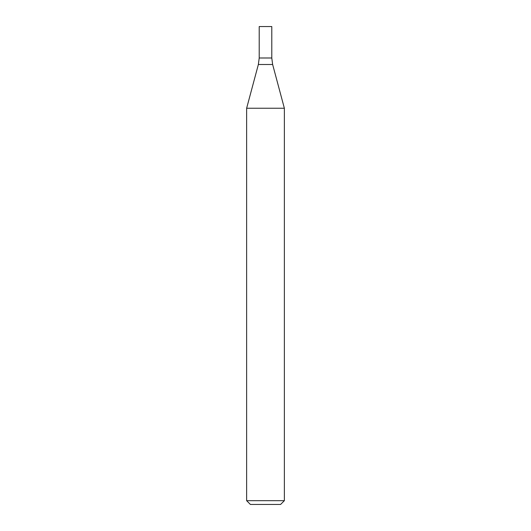 <?xml version="1.0" encoding="UTF-8"?>
<svg xmlns="http://www.w3.org/2000/svg" width="531" height="531" viewBox="0 0 531 531"><rect width="100%" height="100%" fill="white"/><g stroke="black" fill="none" stroke-linecap="round" stroke-linejoin="round"><path stroke-width="0.8" d="M265.5 500.68L284.364 500.68L284.364 108.238L246.636 108.238L246.636 500.68L265.5 500.68M246.636 500.68L250.406 504.45L280.594 504.45L284.364 500.68M258.358 64.503L272.642 64.503L271.786 57.992L259.214 57.992L259.214 26.55L271.786 26.55L271.786 57.992L259.214 57.992L258.358 64.503L246.636 108.238M272.642 64.503L284.364 108.238"/></g></svg>
